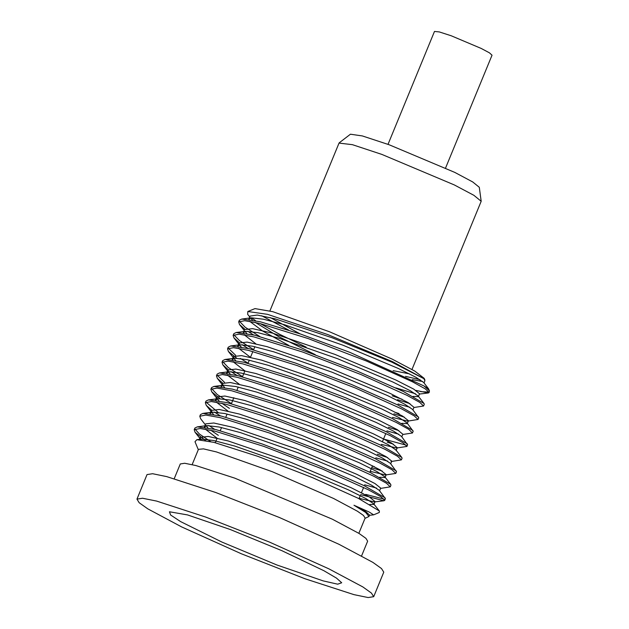 <?xml version="1.0" encoding="UTF-8"?>
<svg xmlns="http://www.w3.org/2000/svg" width="629" height="629" viewBox="0 0 629 629"><rect width="100%" height="100%" fill="white"/><g stroke="black" fill="none" stroke-linecap="round" stroke-linejoin="round"><path stroke-width="0.94" d="M181.718 526.937L147.791 508.83L139.206 502.736L136.933 499.096L142.531 498.231L156.645 501.109L205.628 516.999L269.354 542.056L328.904 568.836L362.839 586.951L371.417 593.045L373.689 596.677L368.099 597.55L353.978 594.664L304.994 578.774L241.277 553.724L181.718 526.937M187.521 514.884L169.405 511.762L170.593 514.986L180.586 521.638L222.029 542.143L276.949 564.976L323.109 580.889L337.702 584.168L341.728 582.784L336.515 578.137L323.919 570.747L281.729 550.579L230.151 529.461L187.521 514.884M373.689 596.677L383.792 572.17L381.52 568.53L372.942 562.436L339.007 544.329L279.457 517.541L215.731 492.491L166.748 476.601L152.635 473.716L147.037 474.588L136.933 499.096M361.628 555.902L367.69 541.199L365.897 538.322L359.096 533.502L332.246 519.161L234.664 478.126L195.886 465.554L184.714 463.266L180.287 463.958L174.225 478.661M358.813 533.321L365.103 518.06L363.507 515.505L357.461 511.212L333.574 498.459L272.2 471.648L216.423 451.905L203.505 448.886L198.426 449.358L192.136 464.619M198.3 449.656L194.966 441.723L196.853 439.679L213.829 442.329M364.985 518.359L368.971 516.456L365.622 512.415L353.962 505.221L365.913 511.739L369.538 515.08L368.979 516.44M199.511 439.64L201.225 439.121L213.483 440.465L234.68 446.063L293.02 466.498L348.191 489.747L365.866 498.553L373.665 503.743L373.917 504.482L369.836 504.466M216.926 438.091L205.313 429.151M204.433 427.233L206.807 425.629L219.096 427.012L240.325 432.618L298.673 453.069L353.757 476.263L371.456 485.093L379.232 490.29L385.396 498.663L384.704 500.346L380.867 496.698L368.287 489.732L322.182 468.927L263.708 446.386L215.055 431.219L200.219 428.498L194.227 429.717L195.092 432.257L205.424 440.434M209.976 413.748L212.35 412.16L224.616 413.52L245.994 419.181L304.342 439.632L359.458 462.858L377.007 471.616L384.791 476.806L385.034 477.529L379.649 477.23M227.989 411.122L216.407 402.19M215.535 400.272L217.941 398.676L230.23 400.06L251.592 405.721L310.026 426.203L365.04 449.389L382.605 458.156L390.342 463.345L396.506 471.719L395.814 473.393L391.969 469.737L379.397 462.771L333.362 442.006L274.92 419.464L226.165 404.266L211.305 401.546L205.337 402.757L206.21 405.312L211.501 410.037M221.101 386.796L223.444 385.207L235.678 386.544L256.923 392.174L315.247 412.585L370.457 435.866L388.109 444.648L395.893 449.853L396.128 450.561L397.308 447.706L396.64 448.045L381.339 444.389M239.162 384.193L227.525 375.238M226.66 373.319L229.027 371.731L241.308 373.099L262.529 378.705L320.932 399.171L376.024 422.381L393.683 431.195L401.436 436.369L407.616 444.766L406.924 446.441L403.063 442.777L390.436 435.779L344.354 415.006L286.046 392.527L237.275 377.314L222.422 374.593L216.447 375.804L217.319 378.367L222.627 383.092M244.917 370.843L233.092 361.777M232.203 359.851L234.546 358.255L246.843 359.615L268.19 365.268L326.569 385.726L381.654 408.944L399.25 417.719L407.01 422.908L413.167 431.282L412.475 432.956L408.677 429.332L396.081 422.366L350.054 401.593L291.604 379.035L242.833 363.837L228.028 361.117L221.998 362.335L222.847 364.851L228.185 369.616M407.254 423.624L401.876 423.333M250.468 357.374L238.643 348.285M237.746 346.367L240.152 344.778L252.457 346.154L273.843 351.815L332.23 372.297L387.275 395.492L404.785 404.235L412.553 409.432L418.717 417.813L418.033 419.48L414.173 415.832L401.522 408.819L355.361 388.014L297.077 365.543L248.384 350.361L233.54 347.64L227.556 348.851L228.421 351.414L236.63 358.168M255.759 343.741L244.178 334.817M243.305 332.898L245.672 331.302L257.937 332.655L279.245 338.308L337.537 358.711L392.732 381.984L410.344 390.743L418.128 395.963L418.356 396.655L413.033 396.404M288.821 345.392L262.67 331.09L249.729 321.333M248.872 319.414L251.246 317.826L263.465 319.178L284.685 324.784L343.025 345.219L398.22 368.476L415.863 377.258L423.655 382.463L428.506 388.683L424.072 386.009L429.442 390.853L429.143 392.527L425.283 388.879L412.616 381.858L366.44 361.046L308.131 338.575L259.494 323.408L244.665 320.696L238.666 321.899L239.523 324.454L244.846 329.179M248.958 318.966L250.138 316.104L257.269 315.058L275.038 318.809L331.986 337.702L391.875 362.155L423.875 378.658L424.921 380.718L424.017 382.919M422.617 381.473L412.325 379.696M195.092 432.257L200.934 439.757L200.156 437.383L208.168 436.463L228.099 440.937L290.614 462.252L351.336 487.782L369.38 496.989L375.096 501.62L374.444 501.942L359.128 498.286M218.318 435.362L210.786 430.228M207.916 427.822L206.115 425.754M204.519 426.769L205.707 423.891L213.797 423.002L233.784 427.508L296.165 448.76L356.871 474.313L374.931 483.512L380.663 488.128L379.586 490.746M376.574 488.128L364.686 484.802M213.443 414.33L212.091 412.86L211.25 410.415L219.309 409.51L239.303 414.024L301.794 435.315L362.422 460.829L380.427 470.012L386.222 474.651L385.538 474.997L370.237 471.341M229.436 408.41L221.872 403.268M219.026 400.87L217.61 399.344L216.801 396.962L224.828 396.026L244.838 400.531L307.188 421.784L367.989 447.353L386.002 456.544L391.765 461.167L391.073 461.513M387.668 461.167L375.788 457.857M224.561 387.385L223.185 385.899L222.367 383.478L230.371 382.542L250.334 387.039L312.715 408.3L373.453 433.829L391.545 443.06L397.308 447.706M230.143 373.917L228.728 372.399L227.926 370.001L235.985 369.089L255.964 373.579L318.478 394.902L379.193 420.439L397.182 429.615L402.875 434.23L401.797 436.833M398.786 434.214L386.906 430.896M235.671 360.433L234.31 358.962L233.477 356.501L241.544 355.613L261.515 360.118L324.045 381.418L384.673 406.939L402.694 416.131L408.441 420.754L407.757 421.092L392.457 417.428M241.237 346.964L239.846 345.455L239.02 343.041L247.095 342.129L267.089 346.642L329.541 367.926L390.208 393.447L408.205 402.623L413.992 407.27L412.915 409.888M409.904 407.27L398.008 403.952M246.78 333.48L244.996 331.42M243.392 332.45L244.579 329.572L252.583 328.637L272.593 333.15L334.887 354.363L395.641 379.916L413.74 389.147L419.535 393.793L418.356 396.655M415.415 393.778L395.704 387.834M315.271 354.709L278.474 336.546L255.177 322.402M252.347 320.004L250.562 317.944M397.544 399.643L409.959 403.684M413.882 407.529L423.584 406.004L419.755 402.363L407.144 395.389L361.203 374.656L302.753 352.098L253.935 336.885L239.114 334.164L233.107 335.383L233.957 337.899L239.279 342.656M242.149 344.684L248.007 348.419M393.951 413.796L404.4 417.161M407.757 421.092L418.033 419.48M388.4 427.272L398.888 430.645M402.764 434.49L412.475 432.956M231.047 371.637L236.889 375.371M387.212 442.211L393.329 444.129M396.64 448.045L406.924 446.441M377.29 454.224L387.731 457.582M391.655 461.442L401.373 459.909L397.544 456.277L384.901 449.279L338.787 428.483L280.424 405.964L231.724 390.79L216.911 388.069L210.888 389.288L211.729 391.804L219.938 398.589M371.731 467.701L382.188 471.074M386.112 474.919L395.814 473.393M214.403 412.074L220.244 415.8M380.561 488.395L390.263 486.862L386.418 483.221L373.752 476.208L327.67 455.435L269.409 432.956L220.614 417.742L205.785 415.03L199.778 416.241L200.627 418.757L205.329 424.795M208.836 425.542L214.662 429.277M360.629 494.653L383.926 500.731L384.704 500.346M353.962 505.221L369.113 512.006L373.61 514.805L369.427 515.348M423.875 378.658L392.575 361.675L327.748 334.526L267.561 314.335L247.81 311.544L247.708 314.335L249.776 316.985M306.15 347.122L279.834 334.361L260.217 323.589M255.555 320.664L251.482 317.802M419.425 394.061L428.341 392.928L415.722 390.342M428.341 392.928L429.143 392.527M247.732 331.216L253.55 334.942M420.549 391.631L429.104 392.087M238.666 321.899L239.35 320.232L241.756 319.037L260.186 321.726L300.434 333.975L349.928 352.374L424.056 386.002M402.088 399.281L392.158 395.83M259.738 336.515L245.168 327.245L239.334 321.199M221.998 362.335L222.69 360.653L225.064 359.466L243.517 362.155L289.812 376.496L345.777 397.866L392.174 418.403L412.891 430.456M248.085 363.145L240.333 358.475M235.702 355.393L228.225 348.151M227.556 348.851L228.241 347.184L230.654 345.989L249.076 348.678L295.418 363.035L351.462 384.437L397.717 404.919L418.434 416.964M399.014 413.575L394.642 412.113M253.636 349.677L239.46 340.596L233.776 334.683M233.107 335.383L233.799 333.7L236.174 332.513L254.627 335.202L300.835 349.512L356.887 370.913L403.315 391.466L424.001 403.504L424.276 404.329L423.584 406.004M429.442 390.853L428.506 388.683M213.829 442.321L258.055 456.41L312.558 477.655L358.31 498.365L379.334 511.015L379.287 512.462L373.61 514.805M210.534 441.527L199.385 434.002L194.896 429.017M194.227 429.717L194.911 428.042L197.325 426.839L215.747 429.536L262.081 443.885L317.983 465.232L364.364 485.769L385.113 497.838M384.052 499.088L365.693 494.433M363.122 493.584L361.313 492.979M199.778 416.241L200.47 414.558L202.852 413.371L221.306 416.06L267.647 430.425L323.715 451.834L370.025 472.34L390.664 484.346L390.947 485.187L390.263 486.862M218.106 412.38L206.005 402.065M205.337 402.757L206.021 401.09L208.443 399.887L226.857 402.584L273.088 416.893L329.03 438.256L375.466 458.808L396.215 470.885M374.302 466.655L372.423 466.026M231.417 403.59L217.249 394.509L211.564 388.58M210.888 389.288L211.58 387.606L213.954 386.418L232.416 389.107L278.789 403.48L334.832 424.889L381.103 445.371L401.782 457.401L402.057 458.234L401.373 459.909M379.853 453.187L377.974 452.55M224.592 382.346L217.115 375.104M216.447 375.804L217.131 374.137L219.552 372.934L237.966 375.631L284.206 389.949L340.25 411.342L386.631 431.879L407.325 443.925M406.271 445.183L383.533 439.066M242.527 376.637L228.358 367.556L222.666 361.628M424.866 379.979L424.174 378.336L414.865 371.126L392.111 359.096L329.572 331.782L272.75 311.662L254.965 308.595L247.81 311.544M261.703 315.734L288.459 329.973M405.524 376.37L419.983 379.664M300.041 333.842L270.439 317.637M409.424 373.878L393.164 370.638M411.979 369.427L481.169 201.319L473.873 195.344L454.256 184.934L381.858 154.404L352.358 144.686L339.055 143.082L269.896 310.868M481.169 201.319L479.274 187.324L472.654 181.907L454.846 172.456L389.131 144.741L362.359 135.919L350.463 134.229L339.259 142.822M445.544 168.045L492.067 55.171L489.425 52.812L481.177 48.409L451.205 35.806L439.294 31.937L434.505 31.45L387.983 144.324M199.228 439.624L200.156 437.383M373.917 504.482L375.096 501.62M210.062 413.292L211.25 410.415M385.034 477.529L386.222 474.651M215.621 399.84L216.801 396.962M390.688 463.785L391.765 461.167M221.188 386.348L222.367 383.478M226.747 372.863L227.926 370.001M232.29 359.379L233.477 356.501M407.364 423.356L408.441 420.754M237.833 345.919L239.02 343.041M233.957 337.899L239.846 345.455M228.421 351.414L233.1 357.414M222.847 364.851L228.728 372.399M217.319 378.367L221.998 384.374M211.729 391.804L217.61 399.344M206.21 405.312L212.091 412.86M383.926 500.731L374.444 501.942M244.209 330.461L239.523 324.454M230.654 345.989L240.152 344.778M236.174 332.513L245.672 331.302M424.001 403.504L418.128 395.963M241.756 319.037L251.246 317.826M201.225 439.121L196.853 439.679M373.665 503.743L379.334 511.015M206.807 425.629L197.325 426.839M212.35 412.16L202.852 413.371M384.791 476.806L390.664 484.346M217.941 398.676L208.443 399.887M223.444 385.207L213.954 386.418M395.893 449.853L401.782 457.401M229.027 371.731L219.552 372.934M234.546 358.255L225.064 359.466M358.962 498.695L360.244 495.573M361.423 492.711L363.609 487.404M369.86 472.253L372.541 465.751M382.463 441.668L385.829 433.499M215.299 442.706L217.17 438.146M220.252 430.684L221.542 427.547M225.803 417.216L227.1 414.063M231.362 403.732L233.839 397.717M236.913 390.263L238.21 387.102M242.464 376.779L244.948 370.764M248.023 363.303L249.32 360.158M250.507 357.28L252.882 351.509M253.573 349.826L254.871 346.689"/></g></svg>

